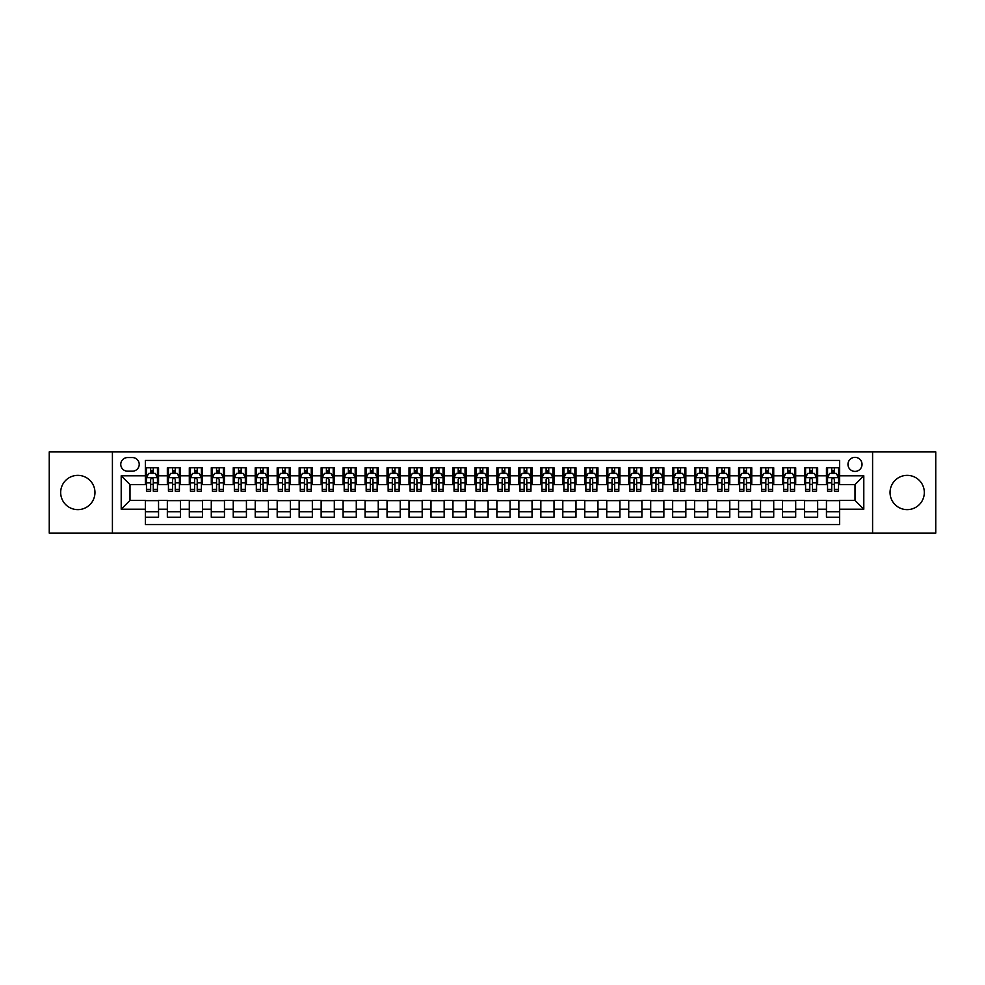 <?xml version="1.0" encoding="UTF-8"?>
<svg xmlns="http://www.w3.org/2000/svg" width="985" height="985" viewBox="0 0 985 985"><rect width="100%" height="100%" fill="white"/><g stroke="black" fill="none" stroke-linecap="round" stroke-linejoin="round"><path stroke-width="1.48" d="M907.185 475.361A17.139 17.139 0 0 0 890.046 492.5A17.139 17.139 0 0 0 907.185 509.639A17.139 17.139 0 0 0 924.324 492.5A17.139 17.139 0 0 0 907.185 475.361M77.815 475.361A17.139 17.139 0 0 0 60.676 492.5A17.139 17.139 0 0 0 77.815 509.639A17.139 17.139 0 0 0 94.954 492.5A17.139 17.139 0 0 0 77.815 475.361M855.005 457.348A7.03 7.03 0 0 0 847.974 464.378A7.03 7.03 0 0 0 855.005 471.409A7.03 7.03 0 0 0 862.035 464.378A7.03 7.03 0 0 0 855.005 457.348M872.587 533.144L935.75 533.144L935.75 451.856L872.587 451.856L872.587 533.144L112.413 533.144L112.413 451.856L49.25 451.856L49.25 533.144L112.413 533.144M839.626 467.789L826.452 467.789L826.452 475.804L817.661 475.804L817.661 484.595L826.452 484.595L826.452 475.804M817.661 475.804L817.661 467.789L804.474 467.789L804.474 475.804L795.695 475.804L795.695 484.595L804.474 484.595L804.474 475.804M795.695 475.804L795.695 467.789L782.509 467.789L782.509 475.804L773.717 475.804L773.717 484.595L782.509 484.595L782.509 475.804M773.717 475.804L773.717 467.789L760.543 467.789L760.543 475.804L751.752 475.804L751.752 484.595L760.543 484.595L760.543 475.804M751.752 475.804L751.752 467.789L738.565 467.789L738.565 475.804L729.774 475.804L729.774 484.595L738.565 484.595L738.565 475.804M729.774 475.804L729.774 467.789L716.6 467.789L716.6 475.804L707.809 475.804L707.809 484.595L716.6 484.595L716.6 475.804M707.809 475.804L707.809 467.789L694.622 467.789L694.622 475.804L685.843 475.804L685.843 484.595L694.622 484.595L694.622 475.804M685.843 475.804L685.843 467.789L672.657 467.789L672.657 475.804L663.865 475.804L663.865 484.595L672.657 484.595L672.657 475.804M663.865 475.804L663.865 467.789L650.691 467.789L650.691 475.804L641.9 475.804L641.9 484.595L650.691 484.595L650.691 475.804M641.9 475.804L641.9 467.789L628.713 467.789L628.713 475.804L619.922 475.804L619.922 484.595L628.713 484.595L628.713 475.804M619.922 475.804L619.922 467.789L606.748 467.789L606.748 475.804L597.957 475.804L597.957 484.595L606.748 484.595L606.748 475.804M597.957 475.804L597.957 467.789L584.77 467.789L584.77 475.804L575.991 475.804L575.991 484.595L584.77 484.595L584.77 475.804M575.991 475.804L575.991 467.789L562.804 467.789L562.804 475.804L554.013 475.804L554.013 484.595L562.804 484.595L562.804 475.804M554.013 475.804L554.013 467.789L540.839 467.789L540.839 475.804L532.048 475.804L532.048 484.595L540.839 484.595L540.839 475.804M532.048 475.804L532.048 467.789L518.861 467.789L518.861 475.804L510.082 475.804L510.082 484.595L518.861 484.595L518.861 475.804M510.082 475.804L510.082 467.789L496.896 467.789L496.896 475.804L488.104 475.804L488.104 484.595L496.896 484.595L496.896 475.804M488.104 475.804L488.104 467.789L474.918 467.789L474.918 475.804L466.139 475.804L466.139 484.595L474.918 484.595L474.918 475.804M466.139 475.804L466.139 467.789L452.952 467.789L452.952 475.804L444.161 475.804L444.161 484.595L452.952 484.595L452.952 475.804M444.161 475.804L444.161 467.789L430.987 467.789L430.987 475.804L422.196 475.804L422.196 484.595L430.987 484.595L430.987 475.804M422.196 475.804L422.196 467.789L409.009 467.789L409.009 475.804L400.23 475.804L400.23 484.595L409.009 484.595L409.009 475.804M400.23 475.804L400.23 467.789L387.043 467.789L387.043 475.804L378.252 475.804L378.252 484.595L387.043 484.595L387.043 475.804M378.252 475.804L378.252 467.789L365.078 467.789L365.078 475.804L356.287 475.804L356.287 484.595L365.078 484.595L365.078 475.804M356.287 475.804L356.287 467.789L343.1 467.789L343.1 475.804L334.309 475.804L334.309 484.595L343.1 484.595L343.1 475.804M334.309 475.804L334.309 467.789L321.135 467.789L321.135 475.804L312.344 475.804L312.344 484.595L321.135 484.595L321.135 475.804M312.344 475.804L312.344 467.789L299.157 467.789L299.157 475.804L290.378 475.804L290.378 484.595L299.157 484.595L299.157 475.804M290.378 475.804L290.378 467.789L277.191 467.789L277.191 475.804L268.4 475.804L268.4 484.595L277.191 484.595L277.191 475.804M268.4 475.804L268.4 467.789L255.226 467.789L255.226 475.804L246.435 475.804L246.435 484.595L255.226 484.595L255.226 475.804M246.435 475.804L246.435 467.789L233.248 467.789L233.248 475.804L224.457 475.804L224.457 484.595L233.248 484.595L233.248 475.804M224.457 475.804L224.457 467.789L211.282 467.789L211.282 475.804L202.491 475.804L202.491 484.595L211.282 484.595L211.282 475.804M202.491 475.804L202.491 467.789L189.305 467.789L189.305 475.804L180.526 475.804L180.526 484.595L189.305 484.595L189.305 475.804M180.526 475.804L180.526 467.789L167.339 467.789L167.339 484.595L158.548 484.595L158.548 467.789L145.374 467.789M145.374 517.211L158.548 517.211L158.548 500.405L167.339 500.405L167.339 517.211L180.526 517.211L180.526 500.405L189.305 500.405L189.305 509.196L180.526 509.196M189.305 509.196L189.305 517.211L202.491 517.211L202.491 500.405L211.282 500.405L211.282 509.196L202.491 509.196M211.282 509.196L211.282 517.211L224.457 517.211L224.457 500.405L233.248 500.405L233.248 509.196L224.457 509.196M233.248 509.196L233.248 517.211L246.435 517.211L246.435 500.405L255.226 500.405L255.226 509.196L246.435 509.196M255.226 509.196L255.226 517.211L268.4 517.211L268.4 500.405L277.191 500.405L277.191 509.196L268.4 509.196M277.191 509.196L277.191 517.211L290.378 517.211L290.378 500.405L299.157 500.405L299.157 509.196L290.378 509.196M299.157 509.196L299.157 517.211L312.344 517.211L312.344 500.405L321.135 500.405L321.135 509.196L312.344 509.196M321.135 509.196L321.135 517.211L334.309 517.211L334.309 500.405L343.1 500.405L343.1 509.196L334.309 509.196M343.1 509.196L343.1 517.211L356.287 517.211L356.287 500.405L365.078 500.405L365.078 509.196L356.287 509.196M365.078 509.196L365.078 517.211L378.252 517.211L378.252 500.405L387.043 500.405L387.043 509.196L378.252 509.196M387.043 509.196L387.043 517.211L400.23 517.211L400.23 500.405L409.009 500.405L409.009 509.196L400.23 509.196M409.009 509.196L409.009 517.211L422.196 517.211L422.196 500.405L430.987 500.405L430.987 509.196L422.196 509.196M430.987 509.196L430.987 517.211L444.161 517.211L444.161 500.405L452.952 500.405L452.952 509.196L444.161 509.196M452.952 509.196L452.952 517.211L466.139 517.211L466.139 500.405L474.918 500.405L474.918 509.196L466.139 509.196M474.918 509.196L474.918 517.211L488.104 517.211L488.104 500.405L496.896 500.405L496.896 509.196L488.104 509.196M496.896 509.196L496.896 517.211L510.082 517.211L510.082 500.405L518.861 500.405L518.861 509.196L510.082 509.196M518.861 509.196L518.861 517.211L532.048 517.211L532.048 500.405L540.839 500.405L540.839 509.196L532.048 509.196M540.839 509.196L540.839 517.211L554.013 517.211L554.013 500.405L562.804 500.405L562.804 509.196L554.013 509.196M562.804 509.196L562.804 517.211L575.991 517.211L575.991 500.405L584.77 500.405L584.77 509.196L575.991 509.196M584.77 509.196L584.77 517.211L597.957 517.211L597.957 500.405L606.748 500.405L606.748 509.196L597.957 509.196M606.748 509.196L606.748 517.211L619.922 517.211L619.922 500.405L628.713 500.405L628.713 509.196L619.922 509.196M628.713 509.196L628.713 517.211L641.9 517.211L641.9 500.405L650.691 500.405L650.691 509.196L641.9 509.196M650.691 509.196L650.691 517.211L663.865 517.211L663.865 500.405L672.657 500.405L672.657 509.196L663.865 509.196M672.657 509.196L672.657 517.211L685.843 517.211L685.843 500.405L694.622 500.405L694.622 509.196L685.843 509.196M694.622 509.196L694.622 517.211L707.809 517.211L707.809 500.405L716.6 500.405L716.6 509.196L707.809 509.196M716.6 509.196L716.6 517.211L729.774 517.211L729.774 500.405L738.565 500.405L738.565 509.196L729.774 509.196M738.565 509.196L738.565 517.211L751.752 517.211L751.752 500.405L760.543 500.405L760.543 509.196L751.752 509.196M760.543 509.196L760.543 517.211L773.717 517.211L773.717 500.405L782.509 500.405L782.509 509.196L773.717 509.196M782.509 509.196L782.509 517.211L795.695 517.211L795.695 500.405L804.474 500.405L804.474 509.196L795.695 509.196M804.474 509.196L804.474 517.211L817.661 517.211L817.661 500.405L826.452 500.405L826.452 509.196L817.661 509.196M127.57 471.187L132.409 471.187A6.809 6.809 0 0 0 139.217 464.378A6.809 6.809 0 0 0 132.409 457.569L127.57 457.569A6.809 6.809 0 0 0 120.761 464.378A6.809 6.809 0 0 0 127.57 471.187M872.587 451.856L112.413 451.856M839.626 475.804L839.626 460.426L145.374 460.426L145.374 484.595L129.995 484.595L129.995 500.405L145.374 500.405L145.374 524.574L839.626 524.574L839.626 500.405L855.005 500.405L855.005 484.595L839.626 484.595L839.626 475.804L863.796 475.804L863.796 509.196L839.626 509.196M145.374 509.196L121.204 509.196L121.204 475.804L145.374 475.804M826.452 509.196L826.452 517.211L839.626 517.211M145.374 473.28L146.469 473.28M150.643 473.28L153.278 473.28M157.452 473.28L158.548 473.28M145.374 484.374L146.469 484.374M150.643 484.374L153.278 484.374M157.452 484.374L158.548 484.374M145.374 500.626L158.548 500.626M145.374 511.72L158.548 511.72M167.339 484.374L168.435 484.374M172.609 484.374L175.244 484.374M179.418 484.374L180.526 484.374M167.339 473.28L168.435 473.28M172.609 473.28L175.244 473.28M179.418 473.28L180.526 473.28M167.339 500.626L180.526 500.626M167.339 511.72L180.526 511.72M189.305 500.626L202.491 500.626M189.305 511.72L202.491 511.72M189.305 473.28L190.413 473.28M194.587 473.28L197.222 473.28M201.396 473.28L202.491 473.28M189.305 484.374L190.413 484.374M194.587 484.374L197.222 484.374M201.396 484.374L202.491 484.374M211.282 500.626L224.457 500.626M211.282 511.72L224.457 511.72M211.282 473.28L212.378 473.28M216.552 473.28L219.187 473.28M223.361 473.28L224.457 473.28M211.282 484.374L212.378 484.374M216.552 484.374L219.187 484.374M223.361 484.374L224.457 484.374M233.248 500.626L246.435 500.626M233.248 511.72L246.435 511.72M233.248 473.28L234.344 473.28M238.518 473.28L241.165 473.28M245.339 473.28L246.435 473.28M233.248 484.374L234.344 484.374M238.518 484.374L241.165 484.374M245.339 484.374L246.435 484.374M255.226 500.626L268.4 500.626M255.226 511.72L268.4 511.72M255.226 473.28L256.322 473.28M260.496 473.28L263.13 473.28M267.304 473.28L268.4 473.28M255.226 484.374L256.322 484.374M260.496 484.374L263.13 484.374M267.304 484.374L268.4 484.374M277.191 500.626L290.378 500.626M277.191 511.72L290.378 511.72M277.191 473.28L278.287 473.28M282.461 473.28L285.096 473.28M289.27 473.28L290.378 473.28M277.191 484.374L278.287 484.374M282.461 484.374L285.096 484.374M289.27 484.374L290.378 484.374M299.157 500.626L312.344 500.626M299.157 511.72L312.344 511.72M299.157 473.28L300.265 473.28M304.439 473.28L307.074 473.28M311.248 473.28L312.344 473.28M299.157 484.374L300.265 484.374M304.439 484.374L307.074 484.374M311.248 484.374L312.344 484.374M321.135 500.626L334.309 500.626M321.135 511.72L334.309 511.72M321.135 473.28L322.23 473.28M326.404 473.28L329.039 473.28M333.213 473.28L334.309 473.28M321.135 484.374L322.23 484.374M326.404 484.374L329.039 484.374M333.213 484.374L334.309 484.374M343.1 500.626L356.287 500.626M343.1 511.72L356.287 511.72M343.1 473.28L344.196 473.28M348.37 473.28L351.017 473.28M355.191 473.28L356.287 473.28M343.1 484.374L344.196 484.374M348.37 484.374L351.017 484.374M355.191 484.374L356.287 484.374M365.078 500.626L378.252 500.626M365.078 511.72L378.252 511.72M365.078 473.28L366.174 473.28M370.348 473.28L372.983 473.28M377.156 473.28L378.252 473.28M365.078 484.374L366.174 484.374M370.348 484.374L372.983 484.374M377.156 484.374L378.252 484.374M387.043 500.626L400.23 500.626M387.043 511.72L400.23 511.72M387.043 473.28L388.139 473.28M392.313 473.28L394.948 473.28M399.122 473.28L400.23 473.28M387.043 484.374L388.139 484.374M392.313 484.374L394.948 484.374M399.122 484.374L400.23 484.374M409.009 500.626L422.196 500.626M409.009 511.72L422.196 511.72M409.009 473.28L410.117 473.28M414.291 473.28L416.926 473.28M421.1 473.28L422.196 473.28M409.009 484.374L410.117 484.374M414.291 484.374L416.926 484.374M421.1 484.374L422.196 484.374M430.987 500.626L444.161 500.626M430.987 511.72L444.161 511.72M430.987 473.28L432.083 473.28M436.256 473.28L438.891 473.28M443.065 473.28L444.161 473.28M430.987 484.374L432.083 484.374M436.256 484.374L438.891 484.374M443.065 484.374L444.161 484.374M452.952 500.626L466.139 500.626M452.952 511.72L466.139 511.72M452.952 473.28L454.048 473.28M458.222 473.28L460.857 473.28M465.043 473.28L466.139 473.28M452.952 484.374L454.048 484.374M458.222 484.374L460.857 484.374M465.043 484.374L466.139 484.374M474.918 500.626L488.104 500.626M474.918 511.72L488.104 511.72M474.918 473.28L476.026 473.28M480.2 473.28L482.835 473.28M487.009 473.28L488.104 473.28M474.918 484.374L476.026 484.374M480.2 484.374L482.835 484.374M487.009 484.374L488.104 484.374M496.896 500.626L510.082 500.626M496.896 511.72L510.082 511.72M496.896 473.28L497.991 473.28M502.165 473.28L504.8 473.28M508.974 473.28L510.082 473.28M496.896 484.374L497.991 484.374M502.165 484.374L504.8 484.374M508.974 484.374L510.082 484.374M518.861 500.626L532.048 500.626M518.861 511.72L532.048 511.72M518.861 473.28L519.957 473.28M524.143 473.28L526.778 473.28M530.952 473.28L532.048 473.28M518.861 484.374L519.957 484.374M524.143 484.374L526.778 484.374M530.952 484.374L532.048 484.374M540.839 500.626L554.013 500.626M540.839 511.72L554.013 511.72M540.839 473.28L541.935 473.28M546.109 473.28L548.744 473.28M552.917 473.28L554.013 473.28M540.839 484.374L541.935 484.374M546.109 484.374L548.744 484.374M552.917 484.374L554.013 484.374M562.804 500.626L575.991 500.626M562.804 511.72L575.991 511.72M562.804 473.28L563.9 473.28M568.074 473.28L570.709 473.28M574.883 473.28L575.991 473.28M562.804 484.374L563.9 484.374M568.074 484.374L570.709 484.374M574.883 484.374L575.991 484.374M584.77 500.626L597.957 500.626M584.77 511.72L597.957 511.72M584.77 473.28L585.878 473.28M590.052 473.28L592.687 473.28M596.861 473.28L597.957 473.28M584.77 484.374L585.878 484.374M590.052 484.374L592.687 484.374M596.861 484.374L597.957 484.374M606.748 500.626L619.922 500.626M606.748 511.72L619.922 511.72M606.748 473.28L607.843 473.28M612.017 473.28L614.652 473.28M618.826 473.28L619.922 473.28M606.748 484.374L607.843 484.374M612.017 484.374L614.652 484.374M618.826 484.374L619.922 484.374M628.713 500.626L641.9 500.626M628.713 511.72L641.9 511.72M628.713 473.28L629.809 473.28M633.983 473.28L636.63 473.28M640.804 473.28L641.9 473.28M628.713 484.374L629.809 484.374M633.983 484.374L636.63 484.374M640.804 484.374L641.9 484.374M650.691 500.626L663.865 500.626M650.691 511.72L663.865 511.72M650.691 473.28L651.787 473.28M655.961 473.28L658.596 473.28M662.77 473.28L663.865 473.28M650.691 484.374L651.787 484.374M655.961 484.374L658.596 484.374M662.77 484.374L663.865 484.374M672.657 500.626L685.843 500.626M672.657 511.72L685.843 511.72M672.657 473.28L673.752 473.28M677.926 473.28L680.561 473.28M684.735 473.28L685.843 473.28M672.657 484.374L673.752 484.374M677.926 484.374L680.561 484.374M684.735 484.374L685.843 484.374M694.622 500.626L707.809 500.626M694.622 511.72L707.809 511.72M694.622 473.28L695.73 473.28M699.904 473.28L702.539 473.28M706.713 473.28L707.809 473.28M694.622 484.374L695.73 484.374M699.904 484.374L702.539 484.374M706.713 484.374L707.809 484.374M716.6 500.626L729.774 500.626M716.6 511.72L729.774 511.72M716.6 473.28L717.696 473.28M721.87 473.28L724.504 473.28M728.678 473.28L729.774 473.28M716.6 484.374L717.696 484.374M721.87 484.374L724.504 484.374M728.678 484.374L729.774 484.374M738.565 500.626L751.752 500.626M738.565 511.72L751.752 511.72M738.565 473.28L739.661 473.28M743.835 473.28L746.482 473.28M750.656 473.28L751.752 473.28M738.565 484.374L739.661 484.374M743.835 484.374L746.482 484.374M750.656 484.374L751.752 484.374M760.543 500.626L773.717 500.626M760.543 511.72L773.717 511.72M760.543 473.28L761.639 473.28M765.813 473.28L768.448 473.28M772.622 473.28L773.717 473.28M760.543 484.374L761.639 484.374M765.813 484.374L768.448 484.374M772.622 484.374L773.717 484.374M782.509 500.626L795.695 500.626M782.509 511.72L795.695 511.72M782.509 473.28L783.604 473.28M787.778 473.28L790.413 473.28M794.587 473.28L795.695 473.28M782.509 484.374L783.604 484.374M787.778 484.374L790.413 484.374M794.587 484.374L795.695 484.374M804.474 500.626L817.661 500.626M804.474 511.72L817.661 511.72M804.474 473.28L805.582 473.28M809.756 473.28L812.391 473.28M816.565 473.28L817.661 473.28M804.474 484.374L805.582 484.374M809.756 484.374L812.391 484.374M816.565 484.374L817.661 484.374M826.452 500.626L839.626 500.626M826.452 511.72L839.626 511.72M826.452 473.28L827.548 473.28M831.722 473.28L834.357 473.28M838.53 473.28L839.626 473.28M826.452 484.374L827.548 484.374M831.722 484.374L834.357 484.374M838.53 484.374L839.626 484.374M129.995 484.595L121.204 475.804M129.995 500.405L121.204 509.196M863.796 475.804L855.005 484.595M863.796 509.196L855.005 500.405M153.278 470.645L150.643 470.645M157.452 489.397L153.278 489.397L153.278 491.183L157.452 491.183L157.452 477.774L155.261 473.391L148.661 473.391L146.469 477.774L146.469 491.183L150.643 491.183L150.643 489.397L146.469 489.397M146.469 477.774L146.469 467.789M157.452 477.774L157.452 467.789M150.643 473.391L150.643 467.789M153.278 467.789L153.278 473.391M153.278 489.397L153.278 479.424C152.404 477.737 151.518 477.737 150.643 479.424L150.643 489.397M175.244 470.645L172.609 470.645M179.418 489.397L175.244 489.397L175.244 491.183L179.418 491.183L179.418 477.774L177.226 473.391L170.639 473.391L168.435 477.774L168.435 491.183L172.609 491.183L172.609 489.397L168.435 489.397M168.435 477.774L168.435 467.789M179.418 477.774L179.418 467.789M172.609 473.391L172.609 467.789M175.244 467.789L175.244 473.391M175.244 489.397L175.244 479.424C174.37 477.737 173.495 477.737 172.609 479.424L172.609 489.397M197.222 470.645L194.587 470.645M201.396 489.397L197.222 489.397L197.222 491.183L201.396 491.183L201.396 477.774L199.192 473.391L192.604 473.391L190.413 477.774L190.413 491.183L194.587 491.183L194.587 489.397L190.413 489.397M190.413 477.774L190.413 467.789M201.396 477.774L201.396 467.789M194.587 473.391L194.587 467.789M197.222 467.789L197.222 473.391M197.222 489.397L197.222 479.424C196.347 477.737 195.461 477.737 194.587 479.424L194.587 489.397M219.187 470.645L216.552 470.645M223.361 489.397L219.187 489.397L219.187 491.183L223.361 491.183L223.361 477.774L221.169 473.391L214.582 473.391L212.378 477.774L212.378 491.183L216.552 491.183L216.552 489.397L212.378 489.397M212.378 477.774L212.378 467.789M223.361 477.774L223.361 467.789M216.552 473.391L216.552 467.789M219.187 467.789L219.187 473.391M219.187 489.397L219.187 479.424C218.313 477.737 217.439 477.737 216.552 479.424L216.552 489.397M241.165 470.645L238.518 470.645M245.339 489.397L241.165 489.397L241.165 491.183L245.339 491.183L245.339 477.774L243.135 473.391L236.548 473.391L234.344 477.774L234.344 491.183L238.518 491.183L238.518 489.397L234.344 489.397M234.344 477.774L234.344 467.789M245.339 477.774L245.339 467.789M238.518 473.391L238.518 467.789M241.165 467.789L241.165 473.391M241.165 489.397L241.165 479.424C240.278 477.737 239.404 477.737 238.518 479.424L238.518 489.397M263.13 470.645L260.496 470.645M267.304 489.397L263.13 489.397L263.13 491.183L267.304 491.183L267.304 477.774L265.113 473.391L258.513 473.391L256.322 477.774L256.322 491.183L260.496 491.183L260.496 489.397L256.322 489.397M256.322 477.774L256.322 467.789M267.304 477.774L267.304 467.789M260.496 473.391L260.496 467.789M263.13 467.789L263.13 473.391M263.13 489.397L263.13 479.424C262.256 477.737 261.37 477.737 260.496 479.424L260.496 489.397M285.096 470.645L282.461 470.645M289.27 489.397L285.096 489.397L285.096 491.183L289.27 491.183L289.27 477.774L287.078 473.391L280.491 473.391L278.287 477.774L278.287 491.183L282.461 491.183L282.461 489.397L278.287 489.397M278.287 477.774L278.287 467.789M289.27 477.774L289.27 467.789M282.461 473.391L282.461 467.789M285.096 467.789L285.096 473.391M285.096 489.397L285.096 479.424C284.222 477.737 283.348 477.737 282.461 479.424L282.461 489.397M307.074 470.645L304.439 470.645M311.248 489.397L307.074 489.397L307.074 491.183L311.248 491.183L311.248 477.774L309.044 473.391L302.457 473.391L300.265 477.774L300.265 491.183L304.439 491.183L304.439 489.397L300.265 489.397M300.265 477.774L300.265 467.789M311.248 477.774L311.248 467.789M304.439 473.391L304.439 467.789M307.074 467.789L307.074 473.391M307.074 489.397L307.074 479.424C306.187 477.737 305.313 477.737 304.439 479.424L304.439 489.397M329.039 470.645L326.404 470.645M333.213 489.397L329.039 489.397L329.039 491.183L333.213 491.183L333.213 477.774L331.022 473.391L324.422 473.391L322.23 477.774L322.23 491.183L326.404 491.183L326.404 489.397L322.23 489.397M322.23 477.774L322.23 467.789M333.213 477.774L333.213 467.789M326.404 473.391L326.404 467.789M329.039 467.789L329.039 473.391M329.039 489.397L329.039 479.424C328.165 477.737 327.291 477.737 326.404 479.424L326.404 489.397M351.017 470.645L348.37 470.645M355.191 489.397L351.017 489.397L351.017 491.183L355.191 491.183L355.191 477.774L352.987 473.391L346.4 473.391L344.196 477.774L344.196 491.183L348.37 491.183L348.37 489.397L344.196 489.397M344.196 477.774L344.196 467.789M355.191 477.774L355.191 467.789M348.37 473.391L348.37 467.789M351.017 467.789L351.017 473.391M351.017 489.397L351.017 479.424C350.131 477.737 349.256 477.737 348.37 479.424L348.37 489.397M372.983 470.645L370.348 470.645M377.156 489.397L372.983 489.397L372.983 491.183L377.156 491.183L377.156 477.774L374.965 473.391L368.365 473.391L366.174 477.774L366.174 491.183L370.348 491.183L370.348 489.397L366.174 489.397M366.174 477.774L366.174 467.789M377.156 477.774L377.156 467.789M370.348 473.391L370.348 467.789M372.983 467.789L372.983 473.391M372.983 489.397L372.983 479.424C372.108 477.737 371.222 477.737 370.348 479.424L370.348 489.397M394.948 470.645L392.313 470.645M399.122 489.397L394.948 489.397L394.948 491.183L399.122 491.183L399.122 477.774L396.93 473.391L390.343 473.391L388.139 477.774L388.139 491.183L392.313 491.183L392.313 489.397L388.139 489.397M388.139 477.774L388.139 467.789M399.122 477.774L399.122 467.789M392.313 473.391L392.313 467.789M394.948 467.789L394.948 473.391M394.948 489.397L394.948 479.424C394.074 477.737 393.2 477.737 392.313 479.424L392.313 489.397M416.926 470.645L414.291 470.645M421.1 489.397L416.926 489.397L416.926 491.183L421.1 491.183L421.1 477.774L418.896 473.391L412.309 473.391L410.117 477.774L410.117 491.183L414.291 491.183L414.291 489.397L410.117 489.397M410.117 477.774L410.117 467.789M421.1 477.774L421.1 467.789M414.291 473.391L414.291 467.789M416.926 467.789L416.926 473.391M416.926 489.397L416.926 479.424C416.039 477.737 415.165 477.737 414.291 479.424L414.291 489.397M438.891 470.645L436.256 470.645M443.065 489.397L438.891 489.397L438.891 491.183L443.065 491.183L443.065 477.774L440.874 473.391L434.274 473.391L432.083 477.774L432.083 491.183L436.256 491.183L436.256 489.397L432.083 489.397M432.083 477.774L432.083 467.789M443.065 477.774L443.065 467.789M436.256 473.391L436.256 467.789M438.891 467.789L438.891 473.391M438.891 489.397L438.891 479.424C438.017 477.737 437.131 477.737 436.256 479.424L436.256 489.397M460.857 470.645L458.222 470.645M465.043 489.397L460.857 489.397L460.857 491.183L465.043 491.183L465.043 477.774L462.839 473.391L456.252 473.391L454.048 477.774L454.048 491.183L458.222 491.183L458.222 489.397L454.048 489.397M454.048 477.774L454.048 467.789M465.043 477.774L465.043 467.789M458.222 473.391L458.222 467.789M460.857 467.789L460.857 473.391M460.857 489.397L460.857 479.424C459.983 477.737 459.108 477.737 458.222 479.424L458.222 489.397M482.835 470.645L480.2 470.645M487.009 489.397L482.835 489.397L482.835 491.183L487.009 491.183L487.009 477.774L484.805 473.391L478.217 473.391L476.026 477.774L476.026 491.183L480.2 491.183L480.2 489.397L476.026 489.397M476.026 477.774L476.026 467.789M487.009 477.774L487.009 467.789M480.2 473.391L480.2 467.789M482.835 467.789L482.835 473.391M482.835 489.397L482.835 479.424C481.96 477.737 481.074 477.737 480.2 479.424L480.2 489.397M504.8 470.645L502.165 470.645M508.974 489.397L504.8 489.397L504.8 491.183L508.974 491.183L508.974 477.774L506.783 473.391L500.195 473.391L497.991 477.774L497.991 491.183L502.165 491.183L502.165 489.397L497.991 489.397M497.991 477.774L497.991 467.789M508.974 477.774L508.974 467.789M502.165 473.391L502.165 467.789M504.8 467.789L504.8 473.391M504.8 489.397L504.8 479.424C503.926 477.737 503.052 477.737 502.165 479.424L502.165 489.397M526.778 470.645L524.143 470.645M530.952 489.397L526.778 489.397L526.778 491.183L530.952 491.183L530.952 477.774L528.748 473.391L522.161 473.391L519.957 477.774L519.957 491.183L524.143 491.183L524.143 489.397L519.957 489.397M519.957 477.774L519.957 467.789M530.952 477.774L530.952 467.789M524.143 473.391L524.143 467.789M526.778 467.789L526.778 473.391M526.778 489.397L526.778 479.424C525.891 477.737 525.017 477.737 524.143 479.424L524.143 489.397M548.744 470.645L546.109 470.645M552.917 489.397L548.744 489.397L548.744 491.183L552.917 491.183L552.917 477.774L550.726 473.391L544.126 473.391L541.935 477.774L541.935 491.183L546.109 491.183L546.109 489.397L541.935 489.397M541.935 477.774L541.935 467.789M552.917 477.774L552.917 467.789M546.109 473.391L546.109 467.789M548.744 467.789L548.744 473.391M548.744 489.397L548.744 479.424C547.869 477.737 546.983 477.737 546.109 479.424L546.109 489.397M570.709 470.645L568.074 470.645M574.883 489.397L570.709 489.397L570.709 491.183L574.883 491.183L574.883 477.774L572.691 473.391L566.104 473.391L563.9 477.774L563.9 491.183L568.074 491.183L568.074 489.397L563.9 489.397M563.9 477.774L563.9 467.789M574.883 477.774L574.883 467.789M568.074 473.391L568.074 467.789M570.709 467.789L570.709 473.391M570.709 489.397L570.709 479.424C569.835 477.737 568.961 477.737 568.074 479.424L568.074 489.397M592.687 470.645L590.052 470.645M596.861 489.397L592.687 489.397L592.687 491.183L596.861 491.183L596.861 477.774L594.657 473.391L588.07 473.391L585.878 477.774L585.878 491.183L590.052 491.183L590.052 489.397L585.878 489.397M585.878 477.774L585.878 467.789M596.861 477.774L596.861 467.789M590.052 473.391L590.052 467.789M592.687 467.789L592.687 473.391M592.687 489.397L592.687 479.424C591.813 477.737 590.926 477.737 590.052 479.424L590.052 489.397M614.652 470.645L612.017 470.645M618.826 489.397L614.652 489.397L614.652 491.183L618.826 491.183L618.826 477.774L616.635 473.391L610.035 473.391L607.843 477.774L607.843 491.183L612.017 491.183L612.017 489.397L607.843 489.397M607.843 477.774L607.843 467.789M618.826 477.774L618.826 467.789M612.017 473.391L612.017 467.789M614.652 467.789L614.652 473.391M614.652 489.397L614.652 479.424C613.778 477.737 612.904 477.737 612.017 479.424L612.017 489.397M636.63 470.645L633.983 470.645M640.804 489.397L636.63 489.397L636.63 491.183L640.804 491.183L640.804 477.774L638.6 473.391L632.013 473.391L629.809 477.774L629.809 491.183L633.983 491.183L633.983 489.397L629.809 489.397M629.809 477.774L629.809 467.789M640.804 477.774L640.804 467.789M633.983 473.391L633.983 467.789M636.63 467.789L636.63 473.391M636.63 489.397L636.63 479.424C635.744 477.737 634.869 477.737 633.983 479.424L633.983 489.397M658.596 470.645L655.961 470.645M662.77 489.397L658.596 489.397L658.596 491.183L662.77 491.183L662.77 477.774L660.578 473.391L653.978 473.391L651.787 477.774L651.787 491.183L655.961 491.183L655.961 489.397L651.787 489.397M651.787 477.774L651.787 467.789M662.77 477.774L662.77 467.789M655.961 473.391L655.961 467.789M658.596 467.789L658.596 473.391M658.596 489.397L658.596 479.424C657.721 477.737 656.835 477.737 655.961 479.424L655.961 489.397M680.561 470.645L677.926 470.645M684.735 489.397L680.561 489.397L680.561 491.183L684.735 491.183L684.735 477.774L682.543 473.391L675.956 473.391L673.752 477.774L673.752 491.183L677.926 491.183L677.926 489.397L673.752 489.397M673.752 477.774L673.752 467.789M684.735 477.774L684.735 467.789M677.926 473.391L677.926 467.789M680.561 467.789L680.561 473.391M680.561 489.397L680.561 479.424C679.687 477.737 678.813 477.737 677.926 479.424L677.926 489.397M702.539 470.645L699.904 470.645M706.713 489.397L702.539 489.397L702.539 491.183L706.713 491.183L706.713 477.774L704.509 473.391L697.922 473.391L695.73 477.774L695.73 491.183L699.904 491.183L699.904 489.397L695.73 489.397M695.73 477.774L695.73 467.789M706.713 477.774L706.713 467.789M699.904 473.391L699.904 467.789M702.539 467.789L702.539 473.391M702.539 489.397L702.539 479.424C701.652 477.737 700.778 477.737 699.904 479.424L699.904 489.397M724.504 470.645L721.87 470.645M728.678 489.397L724.504 489.397L724.504 491.183L728.678 491.183L728.678 477.774L726.487 473.391L719.887 473.391L717.696 477.774L717.696 491.183L721.87 491.183L721.87 489.397L717.696 489.397M717.696 477.774L717.696 467.789M728.678 477.774L728.678 467.789M721.87 473.391L721.87 467.789M724.504 467.789L724.504 473.391M724.504 489.397L724.504 479.424C723.63 477.737 722.744 477.737 721.87 479.424L721.87 489.397M746.482 470.645L743.835 470.645M750.656 489.397L746.482 489.397L746.482 491.183L750.656 491.183L750.656 477.774L748.452 473.391L741.865 473.391L739.661 477.774L739.661 491.183L743.835 491.183L743.835 489.397L739.661 489.397M739.661 477.774L739.661 467.789M750.656 477.774L750.656 467.789M743.835 473.391L743.835 467.789M746.482 467.789L746.482 473.391M746.482 489.397L746.482 479.424C745.596 477.737 744.722 477.737 743.835 479.424L743.835 489.397M768.448 470.645L765.813 470.645M772.622 489.397L768.448 489.397L768.448 491.183L772.622 491.183L772.622 477.774L770.418 473.391L763.831 473.391L761.639 477.774L761.639 491.183L765.813 491.183L765.813 489.397L761.639 489.397M761.639 477.774L761.639 467.789M772.622 477.774L772.622 467.789M765.813 473.391L765.813 467.789M768.448 467.789L768.448 473.391M768.448 489.397L768.448 479.424C767.574 477.737 766.687 477.737 765.813 479.424L765.813 489.397M790.413 470.645L787.778 470.645M794.587 489.397L790.413 489.397L790.413 491.183L794.587 491.183L794.587 477.774L792.396 473.391L785.808 473.391L783.604 477.774L783.604 491.183L787.778 491.183L787.778 489.397L783.604 489.397M783.604 477.774L783.604 467.789M794.587 477.774L794.587 467.789M787.778 473.391L787.778 467.789M790.413 467.789L790.413 473.391M790.413 489.397L790.413 479.424C789.539 477.737 788.665 477.737 787.778 479.424L787.778 489.397M812.391 470.645L809.756 470.645M816.565 489.397L812.391 489.397L812.391 491.183L816.565 491.183L816.565 477.774L814.361 473.391L807.774 473.391L805.582 477.774L805.582 491.183L809.756 491.183L809.756 489.397L805.582 489.397M805.582 477.774L805.582 467.789M816.565 477.774L816.565 467.789M809.756 473.391L809.756 467.789M812.391 467.789L812.391 473.391M812.391 489.397L812.391 479.424C811.505 477.737 810.63 477.737 809.756 479.424L809.756 489.397M834.357 470.645L831.722 470.645M838.53 489.397L834.357 489.397L834.357 491.183L838.53 491.183L838.53 477.774L836.339 473.391L829.739 473.391L827.548 477.774L827.548 491.183L831.722 491.183L831.722 489.397L827.548 489.397M827.548 477.774L827.548 467.789M838.53 477.774L838.53 467.789M831.722 473.391L831.722 467.789M834.357 467.789L834.357 473.391M834.357 489.397L834.357 479.424C833.482 477.737 832.596 477.737 831.722 479.424L831.722 489.397M167.339 509.196L158.548 509.196M167.339 475.804L158.548 475.804M157.403 477.676L146.519 477.676M146.469 474.598L148.058 474.598M155.864 474.598L157.452 474.598M150.643 482.872L146.469 482.872M157.452 482.872L153.278 482.872M153.278 472.037L150.643 472.037M179.369 477.676L168.497 477.676M168.435 474.598L170.036 474.598M177.829 474.598L179.418 474.598M172.609 482.872L168.435 482.872M179.418 482.872L175.244 482.872M175.244 472.037L172.609 472.037M201.334 477.676L190.462 477.676M190.413 474.598L192.001 474.598M199.807 474.598L201.396 474.598M194.587 482.872L190.413 482.872M201.396 482.872L197.222 482.872M197.222 472.037L194.587 472.037M223.312 477.676L212.44 477.676M212.378 474.598L213.967 474.598M221.773 474.598L223.361 474.598M216.552 482.872L212.378 482.872M223.361 482.872L219.187 482.872M219.187 472.037L216.552 472.037M245.277 477.676L234.405 477.676M234.344 474.598L235.944 474.598M243.738 474.598L245.339 474.598M238.518 482.872L234.344 482.872M245.339 482.872L241.165 482.872M241.165 472.037L238.518 472.037M267.255 477.676L256.371 477.676M256.322 474.598L257.91 474.598M265.716 474.598L267.304 474.598M260.496 482.872L256.322 482.872M267.304 482.872L263.13 482.872M263.13 472.037L260.496 472.037M289.221 477.676L278.349 477.676M278.287 474.598L279.888 474.598M287.682 474.598L289.27 474.598M282.461 482.872L278.287 482.872M289.27 482.872L285.096 482.872M285.096 472.037L282.461 472.037M311.186 477.676L300.314 477.676M300.265 474.598L301.853 474.598M309.647 474.598L311.248 474.598M304.439 482.872L300.265 482.872M311.248 482.872L307.074 482.872M307.074 472.037L304.439 472.037M333.164 477.676L322.28 477.676M322.23 474.598L323.819 474.598M331.625 474.598L333.213 474.598M326.404 482.872L322.23 482.872M333.213 482.872L329.039 482.872M329.039 472.037L326.404 472.037M355.129 477.676L344.257 477.676M344.196 474.598L345.797 474.598M353.59 474.598L355.191 474.598M348.37 482.872L344.196 482.872M355.191 482.872L351.017 482.872M351.017 472.037L348.37 472.037M377.107 477.676L366.223 477.676M366.174 474.598L367.762 474.598M375.568 474.598L377.156 474.598M370.348 482.872L366.174 482.872M377.156 482.872L372.983 482.872M372.983 472.037L370.348 472.037M399.073 477.676L388.201 477.676M388.139 474.598L389.74 474.598M397.534 474.598L399.122 474.598M392.313 482.872L388.139 482.872M399.122 482.872L394.948 482.872M394.948 472.037L392.313 472.037M421.038 477.676L410.166 477.676M410.117 474.598L411.705 474.598M419.499 474.598L421.1 474.598M414.291 482.872L410.117 482.872M421.1 482.872L416.926 482.872M416.926 472.037L414.291 472.037M443.016 477.676L432.132 477.676M432.083 474.598L433.671 474.598M441.477 474.598L443.065 474.598M436.256 482.872L432.083 482.872M443.065 482.872L438.891 482.872M438.891 472.037L436.256 472.037M464.982 477.676L454.11 477.676M454.048 474.598L455.649 474.598M463.442 474.598L465.043 474.598M458.222 482.872L454.048 482.872M465.043 482.872L460.857 482.872M460.857 472.037L458.222 472.037M486.947 477.676L476.075 477.676M476.026 474.598L477.614 474.598M485.42 474.598L487.009 474.598M480.2 482.872L476.026 482.872M487.009 482.872L482.835 482.872M482.835 472.037L480.2 472.037M508.925 477.676L498.053 477.676M497.991 474.598L499.58 474.598M507.386 474.598L508.974 474.598M502.165 482.872L497.991 482.872M508.974 482.872L504.8 482.872M504.8 472.037L502.165 472.037M530.89 477.676L520.018 477.676M519.957 474.598L521.558 474.598M529.351 474.598L530.952 474.598M524.143 482.872L519.957 482.872M530.952 482.872L526.778 482.872M526.778 472.037L524.143 472.037M552.868 477.676L541.984 477.676M541.935 474.598L543.523 474.598M551.329 474.598L552.917 474.598M546.109 482.872L541.935 482.872M552.917 482.872L548.744 482.872M548.744 472.037L546.109 472.037M574.834 477.676L563.962 477.676M563.9 474.598L565.501 474.598M573.295 474.598L574.883 474.598M568.074 482.872L563.9 482.872M574.883 482.872L570.709 482.872M570.709 472.037L568.074 472.037M596.799 477.676L585.927 477.676M585.878 474.598L587.466 474.598M595.26 474.598L596.861 474.598M590.052 482.872L585.878 482.872M596.861 482.872L592.687 482.872M592.687 472.037L590.052 472.037M618.777 477.676L607.893 477.676M607.843 474.598L609.432 474.598M617.238 474.598L618.826 474.598M612.017 482.872L607.843 482.872M618.826 482.872L614.652 482.872M614.652 472.037L612.017 472.037M640.742 477.676L629.871 477.676M629.809 474.598L631.41 474.598M639.203 474.598L640.804 474.598M633.983 482.872L629.809 482.872M640.804 482.872L636.63 482.872M636.63 472.037L633.983 472.037M662.72 477.676L651.836 477.676M651.787 474.598L653.375 474.598M661.181 474.598L662.77 474.598M655.961 482.872L651.787 482.872M662.77 482.872L658.596 482.872M658.596 472.037L655.961 472.037M684.686 477.676L673.814 477.676M673.752 474.598L675.353 474.598M683.147 474.598L684.735 474.598M677.926 482.872L673.752 482.872M684.735 482.872L680.561 482.872M680.561 472.037L677.926 472.037M706.651 477.676L695.779 477.676M695.73 474.598L697.318 474.598M705.112 474.598L706.713 474.598M699.904 482.872L695.73 482.872M706.713 482.872L702.539 482.872M702.539 472.037L699.904 472.037M728.629 477.676L717.745 477.676M717.696 474.598L719.284 474.598M727.09 474.598L728.678 474.598M721.87 482.872L717.696 482.872M728.678 482.872L724.504 482.872M724.504 472.037L721.87 472.037M750.595 477.676L739.723 477.676M739.661 474.598L741.262 474.598M749.056 474.598L750.656 474.598M743.835 482.872L739.661 482.872M750.656 482.872L746.482 482.872M746.482 472.037L743.835 472.037M772.56 477.676L761.688 477.676M761.639 474.598L763.227 474.598M771.033 474.598L772.622 474.598M765.813 482.872L761.639 482.872M772.622 482.872L768.448 482.872M768.448 472.037L765.813 472.037M794.538 477.676L783.666 477.676M783.604 474.598L785.193 474.598M792.999 474.598L794.587 474.598M787.778 482.872L783.604 482.872M794.587 482.872L790.413 482.872M790.413 472.037L787.778 472.037M816.503 477.676L805.632 477.676M805.582 474.598L807.171 474.598M814.964 474.598L816.565 474.598M809.756 482.872L805.582 482.872M816.565 482.872L812.391 482.872M812.391 472.037L809.756 472.037M838.481 477.676L827.597 477.676M827.548 474.598L829.136 474.598M836.942 474.598L838.53 474.598M831.722 482.872L827.548 482.872M838.53 482.872L834.357 482.872M834.357 472.037L831.722 472.037"/></g></svg>
